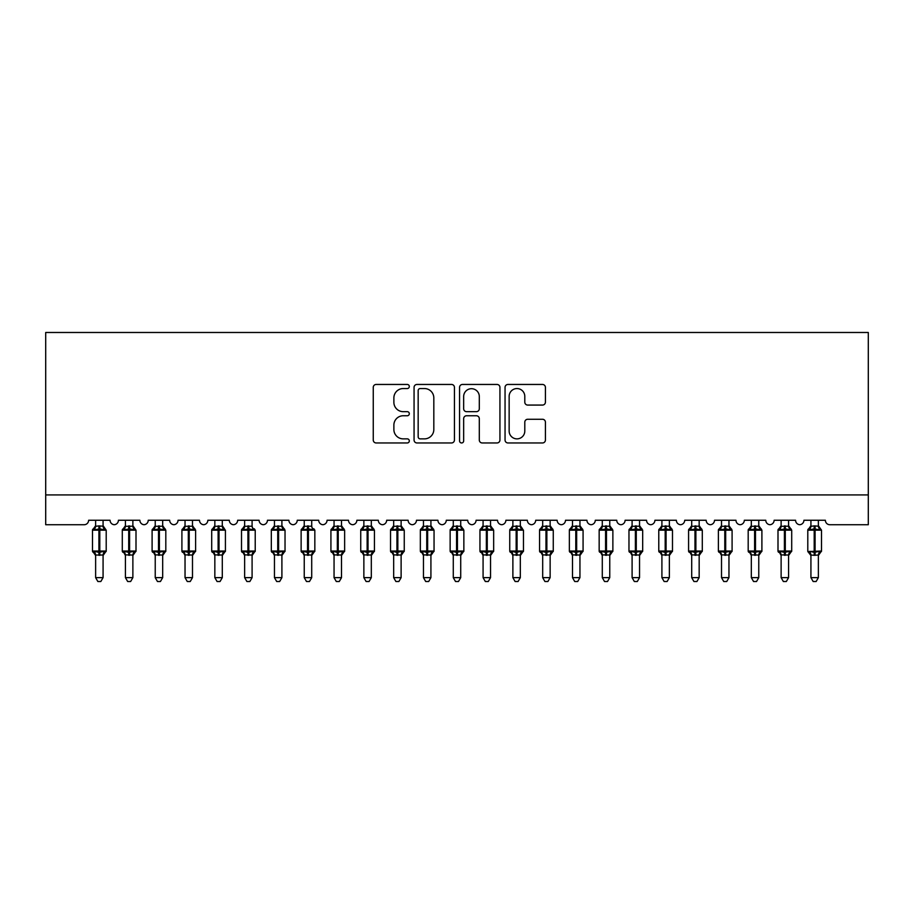 <?xml version="1.0" encoding="UTF-8"?>
<svg xmlns="http://www.w3.org/2000/svg" width="914" height="914" viewBox="0 0 914 914"><rect width="100%" height="100%" fill="white"/><g stroke="black" fill="none" stroke-linecap="round" stroke-linejoin="round"><path stroke-width="1.37" d="M409.312 386.508A2.045 2.045 0 0 0 407.267 384.451L376.18 384.451A2.925 2.925 0 0 0 373.255 387.376L373.255 440.034A2.925 2.925 0 0 0 376.18 442.959L407.267 442.959A2.045 2.045 0 0 0 409.312 440.914A2.045 2.045 0 0 0 407.267 438.869L403.245 438.869A9.357 9.357 0 0 1 393.877 429.511L393.877 425.124A9.357 9.357 0 0 1 403.245 415.756L407.267 415.756A2.045 2.045 0 0 0 409.312 413.711A2.045 2.045 0 0 0 407.267 411.666L403.245 411.666A9.357 9.357 0 0 1 393.877 402.297L393.877 397.91A9.357 9.357 0 0 1 403.245 388.553L407.267 388.553A2.045 2.045 0 0 0 409.312 386.508M542.493 405.073A2.925 2.925 0 0 0 545.418 402.149L545.418 387.376A2.925 2.925 0 0 0 542.493 384.451L507.978 384.451A2.925 2.925 0 0 0 505.054 387.376L505.054 440.034A2.925 2.925 0 0 0 507.978 442.959L542.493 442.959A2.925 2.925 0 0 0 545.418 440.034L545.418 422.188A2.925 2.925 0 0 0 542.493 419.263L527.721 419.263A2.925 2.925 0 0 0 524.796 422.188L524.796 431.042A7.826 7.826 0 0 1 516.97 438.869A7.826 7.826 0 0 1 509.144 431.042L509.144 396.379A7.826 7.826 0 0 1 516.97 388.553A7.826 7.826 0 0 1 524.796 396.379L524.796 402.149A2.925 2.925 0 0 0 527.721 405.073L542.493 405.073M868.3 494.931L868.3 332.49L45.7 332.49L45.7 524.727L84.145 524.727A4.467 4.467 0 0 0 88.624 520.26L110.08 520.26A4.467 4.467 0 0 0 114.25 524.716A4.467 4.467 0 0 0 118.42 520.26L139.876 520.26A4.467 4.467 0 0 0 144.058 524.716A4.467 4.467 0 0 0 148.228 520.26L169.684 520.26A4.467 4.467 0 0 0 173.854 524.716A4.467 4.467 0 0 0 178.036 520.26L199.492 520.26A4.467 4.467 0 0 0 203.662 524.716A4.467 4.467 0 0 0 207.832 520.26L229.3 520.26A4.467 4.467 0 0 0 233.47 524.716A4.467 4.467 0 0 0 237.64 520.26L259.096 520.26A4.467 4.467 0 0 0 263.266 524.716A4.467 4.467 0 0 0 267.448 520.26L288.904 520.26A4.467 4.467 0 0 0 293.074 524.716A4.467 4.467 0 0 0 297.244 520.26L318.712 520.26A4.467 4.467 0 0 0 322.882 524.716A4.467 4.467 0 0 0 327.052 520.26L348.508 520.26A4.467 4.467 0 0 0 352.69 524.716A4.467 4.467 0 0 0 356.86 520.26L378.316 520.26A4.467 4.467 0 0 0 382.486 524.716A4.467 4.467 0 0 0 386.656 520.26L408.124 520.26A4.467 4.467 0 0 0 412.294 524.716A4.467 4.467 0 0 0 416.464 520.26L437.92 520.26A4.467 4.467 0 0 0 442.102 524.716A4.467 4.467 0 0 0 446.272 520.26L467.728 520.26A4.467 4.467 0 0 0 471.898 524.716A4.467 4.467 0 0 0 476.08 520.26L497.536 520.26A4.467 4.467 0 0 0 501.706 524.716A4.467 4.467 0 0 0 505.876 520.26L527.344 520.26A4.467 4.467 0 0 0 531.514 524.716A4.467 4.467 0 0 0 535.684 520.26L557.14 520.26A4.467 4.467 0 0 0 561.31 524.716A4.467 4.467 0 0 0 565.492 520.26L586.948 520.26A4.467 4.467 0 0 0 591.118 524.716A4.467 4.467 0 0 0 595.288 520.26L616.756 520.26A4.467 4.467 0 0 0 620.926 524.716A4.467 4.467 0 0 0 625.096 520.26L646.552 520.26A4.467 4.467 0 0 0 650.734 524.716A4.467 4.467 0 0 0 654.904 520.26L676.36 520.26A4.467 4.467 0 0 0 680.53 524.716A4.467 4.467 0 0 0 684.7 520.26L706.168 520.26A4.467 4.467 0 0 0 710.338 524.716A4.467 4.467 0 0 0 714.508 520.26L735.964 520.26A4.467 4.467 0 0 0 740.146 524.716A4.467 4.467 0 0 0 744.316 520.26L765.772 520.26A4.467 4.467 0 0 0 769.942 524.716A4.467 4.467 0 0 0 774.124 520.26L795.58 520.26A4.467 4.467 0 0 0 799.75 524.716A4.467 4.467 0 0 0 803.92 520.26L825.376 520.26A4.467 4.467 0 0 0 829.855 524.727L868.3 524.727L868.3 494.931L45.7 494.931M454.441 387.376A2.925 2.925 0 0 0 451.516 384.451L416.99 384.451A2.925 2.925 0 0 0 414.065 387.376L414.065 440.034A2.925 2.925 0 0 0 416.99 442.959L451.516 442.959A2.925 2.925 0 0 0 454.441 440.034L454.441 387.376M462.484 384.451L497.01 384.451A2.925 2.925 0 0 1 499.935 387.376L499.935 440.034A2.925 2.925 0 0 1 497.01 442.959L482.238 442.959A2.925 2.925 0 0 1 479.302 440.034L479.302 418.681A2.925 2.925 0 0 0 476.377 415.756L466.586 415.756A2.925 2.925 0 0 0 463.661 418.681L463.661 440.914A2.045 2.045 0 0 1 461.604 442.959A2.045 2.045 0 0 1 459.559 440.914L459.559 387.376A2.925 2.925 0 0 1 462.484 384.451M420.212 388.553A2.045 2.045 0 0 0 418.166 390.598L418.166 436.823A2.045 2.045 0 0 0 420.212 438.869L424.45 438.869A9.357 9.357 0 0 0 433.819 429.511L433.819 397.91A9.357 9.357 0 0 0 424.45 388.553L420.212 388.553M479.302 396.527A7.826 7.826 0 0 0 471.487 388.701A7.826 7.826 0 0 0 463.661 396.527L463.661 408.741A2.925 2.925 0 0 0 466.586 411.666L476.377 411.666A2.925 2.925 0 0 0 479.302 408.741L479.302 396.527M103.076 520.26L103.076 526.19A3.279 3.13 180 0 0 104.79 528.92L104.15 529.88L99.797 528.829L94.542 529.88L93.468 528.772A1.485 1.485 0 0 0 92.497 530.166L92.497 551.028A1.485 1.485 0 0 0 93.468 552.433L94.542 551.325L98.906 552.376L104.15 551.325L104.79 552.284A3.279 3.13 -0 0 0 103.076 555.038L95.627 555.038A3.279 3.13 -0 0 0 93.902 552.284L93.902 552.284M95.627 520.26L95.616 526.327L98.906 525.881L98.906 551.028L106.207 551.028L106.207 530.166L92.497 530.166L92.497 551.028L98.906 551.028L98.906 555.324M103.076 555.015L103.076 577.637L95.627 577.637L95.627 555.015M98.906 525.881L103.076 526.19M94.542 529.88L95.616 526.327M103.076 526.327L104.15 529.88M94.542 551.325L95.616 554.878M104.15 551.325L103.076 554.878M103.076 577.637L100.837 581.51L97.855 581.51L95.627 577.637M103.076 555.506L106.207 551.028A1.485 1.485 0 0 1 106.115 551.519M132.873 520.26L132.873 526.19A3.279 3.13 180 0 0 134.598 528.92L133.958 529.88L129.594 528.829L124.35 529.88L123.276 528.772A1.485 1.485 0 0 0 122.293 530.166L122.293 551.028A1.485 1.485 0 0 0 123.276 552.433L122.293 551.028L136.003 551.028A1.485 1.485 0 0 1 135.923 551.519M125.424 555.038L125.424 555.038A3.279 3.13 -0 0 0 123.71 552.284L124.35 551.325L128.703 552.376L133.958 551.325L134.598 552.284A3.279 3.13 -0 0 0 132.873 555.038L125.424 554.878L125.424 577.637L132.873 577.637L132.873 555.015M162.681 520.26L162.681 526.19A3.279 3.13 180 0 0 164.406 528.92L163.766 529.88L159.402 528.829L154.146 529.88L153.084 528.772A1.485 1.485 0 0 0 152.101 530.166L152.101 551.028A1.485 1.485 0 0 0 153.084 552.433L152.101 551.028L165.811 551.028L165.811 530.166L162.681 525.687L164.828 528.772A1.485 1.485 0 0 1 165.263 529.012M162.681 555.506L165.811 551.028A1.485 1.485 0 0 1 165.731 551.519M155.231 555.038L155.231 555.038A3.279 3.13 -0 0 0 153.506 552.284L154.146 551.325L158.51 552.376L163.766 551.325L164.406 552.284A3.279 3.13 -0 0 0 162.681 555.038L155.231 554.878L155.231 577.637L162.681 577.637L162.681 555.015M193.083 527.572L194.636 528.772A1.485 1.485 0 0 1 195.07 529.012M192.488 520.26L192.488 526.19A3.279 3.13 180 0 0 194.214 528.92L193.562 529.88L189.209 528.829L183.954 529.88L182.88 528.772A1.485 1.485 0 0 0 181.909 530.166L181.909 551.028A1.485 1.485 0 0 0 182.88 552.433L181.909 551.028L195.619 551.028A1.485 1.485 0 0 1 195.539 551.519M185.039 555.038L185.039 555.038A3.279 3.13 -0 0 0 183.314 552.284L183.954 551.325L188.318 552.376L193.562 551.325L194.214 552.284A3.279 3.13 -0 0 0 192.488 555.038L185.028 554.878L185.039 577.637L192.488 577.637L192.488 555.015M222.296 520.26L222.296 526.19A3.279 3.13 180 0 0 224.01 528.92L223.37 529.88L219.017 528.829L213.762 529.88L212.688 528.772A1.485 1.485 0 0 0 211.705 530.166L211.705 551.028A1.485 1.485 0 0 0 212.688 552.433L211.705 551.028L225.415 551.028A1.485 1.485 0 0 1 225.335 551.519M214.836 555.038L214.836 555.038A3.279 3.13 -0 0 0 213.122 552.284L213.762 551.325L218.115 552.376L223.37 551.325L224.01 552.284A3.279 3.13 -0 0 0 222.296 555.038L214.836 554.878L214.836 577.637L222.296 577.637L222.296 555.015M125.424 555.506L123.71 552.284M132.873 555.506L136.003 551.028L136.003 530.166L122.293 530.166L124.841 527.572M125.424 520.26L125.424 526.327L132.873 526.19M124.35 529.88L125.424 526.327M132.884 526.327L133.958 529.88M124.35 551.325L125.424 554.878M133.958 551.325L132.884 554.878M132.873 577.637L130.645 581.51L127.663 581.51L125.424 577.637M155.231 555.506L153.506 552.284M155.231 520.26L155.231 526.327L162.681 526.19M154.146 529.88L155.231 526.327M162.681 526.327L163.766 529.88M154.146 551.325L155.231 554.878M163.766 551.325L162.681 554.878M162.681 577.637L160.441 581.51L157.471 581.51L155.231 577.637M185.039 555.506L183.314 552.284M192.488 555.506L195.619 551.028L195.619 530.166L181.909 530.166L185.039 525.687M185.039 520.26L185.028 526.327L192.488 526.19M183.954 529.88L185.028 526.327M192.488 526.327L193.562 529.88M183.954 551.325L185.028 554.878M193.562 551.325L192.488 554.878M192.488 577.637L190.249 581.51L187.267 581.51L185.039 577.637M214.836 555.506L213.122 552.284M222.296 555.506L225.415 551.028L225.415 530.166L211.705 530.166L214.836 525.687M214.836 520.26L214.836 526.327L222.296 526.19M213.762 529.88L214.836 526.327M222.296 526.327L223.37 529.88M213.762 551.325L214.836 554.878M223.37 551.325L222.296 554.878M222.296 577.637L220.057 581.51L217.075 581.51L214.836 577.637M252.093 520.26L252.093 526.19A3.279 3.13 180 0 0 253.818 528.92L253.178 529.88L248.814 528.829L243.558 529.88L242.496 528.772A1.485 1.485 0 0 0 241.513 530.166L241.513 551.028A1.485 1.485 0 0 0 242.496 552.433L241.513 551.028L255.223 551.028A1.485 1.485 0 0 1 255.143 551.519M244.644 555.038L244.644 555.038A3.279 3.13 -0 0 0 242.918 552.284L243.558 551.325L247.923 552.376L253.178 551.325L253.818 552.284A3.279 3.13 -0 0 0 252.093 555.038L244.644 554.878L244.644 577.637L252.093 577.637L252.093 555.015M244.644 555.506L242.918 552.284M252.093 555.506L255.223 551.028L255.223 530.166L241.513 530.166L244.049 527.572M244.644 520.26L244.644 526.327L252.093 526.19M243.558 529.88L244.644 526.327M252.093 526.327L253.178 529.88M243.558 551.325L244.644 554.878M253.178 551.325L252.093 554.878M252.093 577.637L249.853 581.51L246.883 581.51L244.644 577.637M282.495 527.572L284.048 528.772A1.485 1.485 0 0 1 284.483 529.012M281.9 520.26L281.9 526.19A3.279 3.13 180 0 0 283.626 528.92L282.986 529.88L278.621 528.829L273.366 529.88L272.292 528.772A1.485 1.485 0 0 0 271.321 530.166L271.321 551.028A1.485 1.485 0 0 0 272.292 552.433L271.321 551.028L285.031 551.028A1.485 1.485 0 0 1 284.951 551.519M274.451 555.038L274.451 555.038A3.279 3.13 -0 0 0 272.726 552.284L273.366 551.325L277.73 552.376L282.986 551.325L283.626 552.284A3.279 3.13 -0 0 0 281.9 555.038L274.451 554.878L274.451 577.637L281.9 577.637L281.9 555.015M274.451 555.506L272.726 552.284M281.9 555.506L285.031 551.028L285.031 530.166L271.321 530.166L274.451 525.687M274.451 520.26L274.451 526.327L281.9 526.19M273.366 529.88L274.451 526.327M281.9 526.327L282.986 529.88M273.366 551.325L274.451 554.878M282.986 551.325L281.9 554.878M281.9 577.637L279.661 581.51L276.691 581.51L274.451 577.637M311.708 520.26L311.708 526.19A3.279 3.13 180 0 0 313.422 528.92L312.782 529.88L308.429 528.829L303.174 529.88L302.1 528.772A1.485 1.485 0 0 0 301.129 530.166L301.129 551.028A1.485 1.485 0 0 0 302.1 552.433L301.129 551.028L314.839 551.028A1.485 1.485 0 0 1 314.747 551.519M304.248 555.038L304.248 555.038A3.279 3.13 -0 0 0 302.534 552.284L303.174 551.325L307.527 552.376L312.782 551.325L313.422 552.284A3.279 3.13 -0 0 0 311.708 555.038L304.248 554.878L304.248 577.637L311.708 577.637L311.708 555.015M304.248 555.506L302.534 552.284M311.708 555.506L314.839 551.028L314.839 530.166L301.129 530.166L303.665 527.572M304.248 520.26L304.248 526.327L311.708 526.19M303.174 529.88L304.248 526.327M311.708 526.327L312.782 529.88M303.174 551.325L304.248 554.878M312.782 551.325L311.708 554.878M311.708 577.637L309.469 581.51L306.487 581.51L304.248 577.637M341.505 520.26L341.505 526.19A3.279 3.13 180 0 0 343.23 528.92L342.59 529.88L338.226 528.829L332.97 529.88L331.908 528.772A1.485 1.485 0 0 0 330.925 530.166L330.925 551.028A1.485 1.485 0 0 0 331.908 552.433L330.925 551.028L344.635 551.028L344.635 530.166L341.505 525.687L343.664 528.772A1.485 1.485 0 0 1 344.087 529.012M341.505 555.506L344.635 551.028A1.485 1.485 0 0 1 344.555 551.519M334.056 555.038L334.056 555.038A3.279 3.13 -0 0 0 332.33 552.284L332.97 551.325L337.335 552.376L342.59 551.325L343.23 552.284A3.279 3.13 -0 0 0 341.505 555.038L334.056 554.878L334.056 577.637L341.505 577.637L341.505 555.015M334.056 555.506L332.33 552.284M334.056 520.26L334.056 526.327L341.505 526.19M332.97 529.88L334.056 526.327M341.516 526.327L342.59 529.88M332.97 551.325L334.056 554.878M342.59 551.325L341.516 554.878M341.505 577.637L339.277 581.51L336.295 581.51L334.056 577.637M371.907 527.572L373.46 528.772A1.485 1.485 0 0 1 373.895 529.012M371.312 520.26L371.312 526.19A3.279 3.13 180 0 0 373.038 528.92L372.398 529.88L368.034 528.829L362.778 529.88L361.716 528.772A1.485 1.485 0 0 0 360.733 530.166L360.733 551.028A1.485 1.485 0 0 0 361.716 552.433L360.733 551.028L374.443 551.028A1.485 1.485 0 0 1 374.363 551.519M363.863 555.038L363.863 555.038A3.279 3.13 -0 0 0 362.138 552.284L362.778 551.325L367.142 552.376L372.398 551.325L373.038 552.284A3.279 3.13 -0 0 0 371.312 555.038L363.863 554.878L363.863 577.637L371.312 577.637L371.312 555.015M363.863 555.506L362.138 552.284M371.312 555.506L374.443 551.028L374.443 530.166L360.733 530.166L363.269 527.572M363.863 520.26L363.863 526.327L371.312 526.19M362.778 529.88L363.863 526.327M371.312 526.327L372.398 529.88M362.778 551.325L363.863 554.878M372.398 551.325L371.312 554.878M371.312 577.637L369.073 581.51L366.103 581.51L363.863 577.637M401.703 527.572L403.268 528.772A1.485 1.485 0 0 1 403.702 529.012M401.12 520.26L401.12 526.19A3.279 3.13 180 0 0 402.834 528.92L402.194 529.88L397.841 528.829L392.586 529.88L391.512 528.772A1.485 1.485 0 0 0 390.541 530.166L390.541 551.028A1.485 1.485 0 0 0 391.512 552.433L390.541 551.028L404.251 551.028A1.485 1.485 0 0 1 404.159 551.519M393.671 555.038L393.671 555.038A3.279 3.13 -0 0 0 391.946 552.284L392.586 551.325L396.939 552.376L402.194 551.325L402.834 552.284A3.279 3.13 -0 0 0 401.12 555.038L393.66 554.878L393.671 577.637L401.12 577.637L401.12 555.015M393.671 555.506L391.946 552.284M401.12 555.506L404.251 551.028L404.251 530.166L390.541 530.166L393.671 525.687M393.671 520.26L393.66 526.327L401.12 526.19M392.586 529.88L393.66 526.327M401.12 526.327L402.194 529.88M392.586 551.325L393.66 554.878M402.194 551.325L401.12 554.878M401.12 577.637L398.881 581.51L395.899 581.51L393.671 577.637M431.511 527.572L433.076 528.772A1.485 1.485 0 0 1 433.499 529.012M430.917 520.26L430.917 526.19A3.279 3.13 180 0 0 432.642 528.92L432.002 529.88L427.638 528.829L422.394 529.88L421.32 528.772A1.485 1.485 0 0 0 420.337 530.166L420.337 551.028A1.485 1.485 0 0 0 421.32 552.433L420.337 551.028L434.047 551.028A1.485 1.485 0 0 1 433.967 551.519M423.468 555.038L423.468 555.038A3.279 3.13 -0 0 0 421.754 552.284L422.394 551.325L426.747 552.376L432.002 551.325L432.642 552.284A3.279 3.13 -0 0 0 430.917 555.038L423.468 554.878L423.468 577.637L430.917 577.637L430.917 555.015M423.468 555.506L421.754 552.284M430.917 555.506L434.047 551.028L434.047 530.166L420.337 530.166L422.874 527.572M423.468 520.26L423.468 526.327L430.917 526.19M422.394 529.88L423.468 526.327M430.928 526.327L432.002 529.88M422.394 551.325L423.468 554.878M432.002 551.325L430.928 554.878M430.917 577.637L428.689 581.51L425.707 581.51L423.468 577.637M461.319 527.572L462.872 528.772A1.485 1.485 0 0 1 463.307 529.012M460.725 520.26L460.725 526.19A3.279 3.13 180 0 0 462.45 528.92L461.81 529.88L457.446 528.829L452.19 529.88L451.128 528.772A1.485 1.485 0 0 0 450.145 530.166L450.145 551.028A1.485 1.485 0 0 0 451.128 552.433L450.145 551.028L463.855 551.028A1.485 1.485 0 0 1 463.775 551.519M453.275 555.038L453.275 555.038A3.279 3.13 -0 0 0 451.55 552.284L452.19 551.325L456.554 552.376L461.81 551.325L462.45 552.284A3.279 3.13 -0 0 0 460.725 555.038L453.275 554.878L453.275 577.637L460.725 577.637L460.725 555.015M453.275 555.506L451.55 552.284M460.725 555.506L463.855 551.028L463.855 530.166L450.145 530.166L452.681 527.572M453.275 520.26L453.275 526.327L460.725 526.19M452.19 529.88L453.275 526.327M460.725 526.327L461.81 529.88M452.19 551.325L453.275 554.878M461.81 551.325L460.725 554.878M460.725 577.637L458.485 581.51L455.515 581.51L453.275 577.637M491.126 527.572L492.68 528.772A1.485 1.485 0 0 1 493.114 529.012M490.532 520.26L490.532 526.19A3.279 3.13 180 0 0 492.246 528.92L491.606 529.88L487.253 528.829L481.998 529.88L480.924 528.772A1.485 1.485 0 0 0 479.953 530.166L479.953 551.028A1.485 1.485 0 0 0 480.924 552.433L479.953 551.028L493.663 551.028A1.485 1.485 0 0 1 493.583 551.519M483.083 555.038L483.083 555.038A3.279 3.13 -0 0 0 481.358 552.284L481.998 551.325L486.362 552.376L491.606 551.325L492.246 552.284A3.279 3.13 -0 0 0 490.532 555.038L483.072 554.878L483.083 577.637L490.532 577.637L490.532 555.015M483.083 555.506L481.358 552.284M490.532 555.506L493.663 551.028L493.663 530.166L479.953 530.166L482.489 527.572M483.083 520.26L483.072 526.327L490.532 526.19M481.998 529.88L483.072 526.327M490.532 526.327L491.606 529.88M481.998 551.325L483.072 554.878M491.606 551.325L490.532 554.878M490.532 577.637L488.293 581.51L485.311 581.51L483.083 577.637M520.329 520.26L520.329 526.19A3.279 3.13 180 0 0 522.054 528.92L521.414 529.88L517.061 528.829L511.806 529.88L510.732 528.772A1.485 1.485 0 0 0 509.749 530.166L509.749 551.028A1.485 1.485 0 0 0 510.732 552.433L509.749 551.028L523.459 551.028A1.485 1.485 0 0 1 523.379 551.519M512.88 555.038L512.88 555.038A3.279 3.13 -0 0 0 511.166 552.284L511.806 551.325L516.159 552.376L521.414 551.325L522.054 552.284A3.279 3.13 -0 0 0 520.329 555.038L512.88 554.878L512.88 577.637L520.329 577.637L520.329 555.015M512.88 555.506L511.166 552.284M520.329 555.506L523.459 551.028L523.459 530.166L509.749 530.166L512.88 525.687M512.88 520.26L512.88 526.327L520.329 526.19M511.806 529.88L512.88 526.327M520.34 526.327L521.414 529.88M511.806 551.325L512.88 554.878M521.414 551.325L520.34 554.878M520.329 577.637L518.101 581.51L515.119 581.51L512.88 577.637M550.731 527.572L552.284 528.772A1.485 1.485 0 0 1 552.719 529.012M550.137 520.26L550.137 526.19A3.279 3.13 180 0 0 551.862 528.92L551.222 529.88L546.858 528.829L541.602 529.88L540.54 528.772A1.485 1.485 0 0 0 539.557 530.166L539.557 551.028A1.485 1.485 0 0 0 540.54 552.433L539.557 551.028L553.267 551.028A1.485 1.485 0 0 1 553.187 551.519M542.688 555.038L542.688 555.038A3.279 3.13 -0 0 0 540.962 552.284L541.602 551.325L545.966 552.376L551.222 551.325L551.862 552.284A3.279 3.13 -0 0 0 550.137 555.038L542.688 554.878L542.688 577.637L550.137 577.637L550.137 555.015M542.688 555.506L540.962 552.284M550.137 555.506L553.267 551.028L553.267 530.166L539.557 530.166L542.093 527.572M542.688 520.26L542.688 526.327L550.137 526.19M541.602 529.88L542.688 526.327M550.137 526.327L551.222 529.88M541.602 551.325L542.688 554.878M551.222 551.325L550.137 554.878M550.137 577.637L547.897 581.51L544.927 581.51L542.688 577.637M580.539 527.572L582.092 528.772A1.485 1.485 0 0 1 582.526 529.012M579.944 520.26L579.944 526.19A3.279 3.13 180 0 0 581.67 528.92L581.03 529.88L576.665 528.829L571.41 529.88L570.336 528.772A1.485 1.485 0 0 0 569.365 530.166L569.365 551.028A1.485 1.485 0 0 0 570.336 552.433L569.365 551.028L583.075 551.028A1.485 1.485 0 0 1 582.995 551.519M572.495 555.038L572.495 555.038A3.279 3.13 -0 0 0 570.77 552.284L571.41 551.325L575.774 552.376L581.03 551.325L581.67 552.284A3.279 3.13 -0 0 0 579.944 555.038L572.484 554.878L572.495 577.637L579.944 577.637L579.944 555.015M572.495 555.506L570.77 552.284M579.944 555.506L583.075 551.028L583.075 530.166L569.365 530.166L571.901 527.572M572.495 520.26L572.484 526.327L579.944 526.19M571.41 529.88L572.484 526.327M579.944 526.327L581.03 529.88M571.41 551.325L572.484 554.878M581.03 551.325L579.944 554.878M579.944 577.637L577.705 581.51L574.723 581.51L572.495 577.637M610.335 527.572L611.9 528.772A1.485 1.485 0 0 1 612.323 529.012M609.752 520.26L609.752 526.19A3.279 3.13 180 0 0 611.466 528.92L610.826 529.88L606.473 528.829L601.218 529.88L600.144 528.772A1.485 1.485 0 0 0 599.161 530.166L599.161 551.028A1.485 1.485 0 0 0 600.144 552.433L599.161 551.028L612.871 551.028A1.485 1.485 0 0 1 612.791 551.519M602.292 555.038L602.292 555.038A3.279 3.13 -0 0 0 600.578 552.284L601.218 551.325L605.571 552.376L610.826 551.325L611.466 552.284A3.279 3.13 -0 0 0 609.752 555.038L602.292 554.878L602.292 577.637L609.752 577.637L609.752 555.015M602.292 555.506L600.578 552.284M609.752 555.506L612.871 551.028L612.871 530.166L599.161 530.166L601.709 527.572M602.292 520.26L602.292 526.327L609.752 526.19M601.218 529.88L602.292 526.327M609.752 526.327L610.826 529.88M601.218 551.325L602.292 554.878M610.826 551.325L609.752 554.878M609.752 577.637L607.513 581.51L604.531 581.51L602.292 577.637M640.143 527.572L641.708 528.772A1.485 1.485 0 0 1 642.131 529.012M639.549 520.26L639.549 526.19A3.279 3.13 180 0 0 641.274 528.92L640.634 529.88L636.27 528.829L631.014 529.88L629.952 528.772A1.485 1.485 0 0 0 628.969 530.166L628.969 551.028A1.485 1.485 0 0 0 629.952 552.433L628.969 551.028L642.679 551.028A1.485 1.485 0 0 1 642.599 551.519M632.1 555.038L632.1 555.038A3.279 3.13 -0 0 0 630.374 552.284L631.014 551.325L635.379 552.376L640.634 551.325L641.274 552.284A3.279 3.13 -0 0 0 639.549 555.038L632.1 554.878L632.1 577.637L639.549 577.637L639.549 555.015M632.1 555.506L630.374 552.284M639.549 555.506L642.679 551.028L642.679 530.166L628.969 530.166L631.505 527.572M632.1 520.26L632.1 526.327L639.549 526.19M631.014 529.88L632.1 526.327M639.549 526.327L640.634 529.88M631.014 551.325L632.1 554.878M640.634 551.325L639.549 554.878M639.549 577.637L637.309 581.51L634.339 581.51L632.1 577.637M669.951 527.572L671.504 528.772A1.485 1.485 0 0 1 671.939 529.012M669.356 520.26L669.356 526.19A3.279 3.13 180 0 0 671.082 528.92L670.442 529.88L666.077 528.829L660.822 529.88L659.748 528.772A1.485 1.485 0 0 0 658.777 530.166L658.777 551.028A1.485 1.485 0 0 0 659.748 552.433L658.777 551.028L672.487 551.028A1.485 1.485 0 0 1 672.407 551.519M661.907 555.038L661.907 555.038A3.279 3.13 -0 0 0 660.182 552.284L660.822 551.325L665.186 552.376L670.442 551.325L671.082 552.284A3.279 3.13 -0 0 0 669.356 555.038L661.907 554.878L661.907 577.637L669.356 577.637L669.356 555.015M661.907 555.506L660.182 552.284M669.356 555.506L672.487 551.028L672.487 530.166L658.777 530.166L661.313 527.572M661.907 520.26L661.907 526.327L669.356 526.19M660.822 529.88L661.907 526.327M669.356 526.327L670.442 529.88M660.822 551.325L661.907 554.878M670.442 551.325L669.356 554.878M669.356 577.637L667.117 581.51L664.147 581.51L661.907 577.637M699.747 527.572L701.312 528.772A1.485 1.485 0 0 1 701.746 529.012M699.164 520.26L699.164 526.19A3.279 3.13 180 0 0 700.878 528.92L700.238 529.88L695.885 528.829L690.63 529.88L689.556 528.772A1.485 1.485 0 0 0 688.585 530.166L688.585 551.028A1.485 1.485 0 0 0 689.556 552.433L688.585 551.028L702.295 551.028A1.485 1.485 0 0 1 702.203 551.519M691.704 555.038L691.704 555.038A3.279 3.13 -0 0 0 689.99 552.284L690.63 551.325L694.983 552.376L700.238 551.325L700.878 552.284A3.279 3.13 -0 0 0 699.164 555.038L691.704 554.878L691.704 577.637L699.164 577.637L699.164 555.015M691.704 555.506L689.99 552.284M699.164 555.506L702.295 551.028L702.295 530.166L688.585 530.166L691.121 527.572M691.704 520.26L691.704 526.327L699.164 526.19M690.63 529.88L691.704 526.327M699.164 526.327L700.238 529.88M690.63 551.325L691.704 554.878M700.238 551.325L699.164 554.878M699.164 577.637L696.925 581.51L693.943 581.51L691.704 577.637M729.555 527.572L731.12 528.772A1.485 1.485 0 0 1 731.543 529.012M728.961 520.26L728.961 526.19A3.279 3.13 180 0 0 730.686 528.92L730.046 529.88L725.682 528.829L720.438 529.88L719.364 528.772A1.485 1.485 0 0 0 718.381 530.166L718.381 551.028A1.485 1.485 0 0 0 719.364 552.433L718.381 551.028L732.091 551.028A1.485 1.485 0 0 1 732.011 551.519M721.512 555.038L721.512 555.038A3.279 3.13 -0 0 0 719.786 552.284L720.438 551.325L724.791 552.376L730.046 551.325L730.686 552.284A3.279 3.13 -0 0 0 728.961 555.038L721.512 554.878L721.512 577.637L728.961 577.637L728.961 555.015M721.512 555.506L719.786 552.284M728.961 555.506L732.091 551.028L732.091 530.166L718.381 530.166L720.918 527.572M721.512 520.26L721.512 526.327L728.961 526.19M720.438 529.88L721.512 526.327M728.972 526.327L730.046 529.88M720.438 551.325L721.512 554.878M730.046 551.325L728.972 554.878M728.961 577.637L726.733 581.51L723.751 581.51L721.512 577.637M759.363 527.572L760.916 528.772A1.485 1.485 0 0 1 761.351 529.012M758.769 520.26L758.769 526.19A3.279 3.13 180 0 0 760.494 528.92L759.854 529.88L755.49 528.829L750.234 529.88L749.172 528.772A1.485 1.485 0 0 0 748.189 530.166L748.189 551.028A1.485 1.485 0 0 0 749.172 552.433L748.189 551.028L761.899 551.028A1.485 1.485 0 0 1 761.819 551.519M751.319 555.038L751.319 555.038A3.279 3.13 -0 0 0 749.594 552.284L750.234 551.325L754.598 552.376L759.854 551.325L760.494 552.284A3.279 3.13 -0 0 0 758.769 555.038L751.319 554.878L751.319 577.637L758.769 577.637L758.769 555.015M751.319 555.506L749.594 552.284M758.769 555.506L761.899 551.028L761.899 530.166L748.189 530.166L750.725 527.572M751.319 520.26L751.319 526.327L758.769 526.19M750.234 529.88L751.319 526.327M758.769 526.327L759.854 529.88M750.234 551.325L751.319 554.878M759.854 551.325L758.769 554.878M758.769 577.637L756.529 581.51L753.559 581.51L751.319 577.637M789.159 527.572L790.724 528.772A1.485 1.485 0 0 1 791.158 529.012M788.576 520.26L788.576 526.19A3.279 3.13 180 0 0 790.29 528.92L789.65 529.88L785.297 528.829L780.042 529.88L778.968 528.772A1.485 1.485 0 0 0 777.997 530.166L777.997 551.028A1.485 1.485 0 0 0 778.968 552.433L777.997 551.028L791.707 551.028A1.485 1.485 0 0 1 791.615 551.519M781.127 555.038L781.127 555.038A3.279 3.13 -0 0 0 779.402 552.284L780.042 551.325L784.406 552.376L789.65 551.325L790.29 552.284A3.279 3.13 -0 0 0 788.576 555.038L781.116 554.878L781.127 577.637L788.576 577.637L788.576 555.015M781.127 555.506L779.402 552.284M788.576 555.506L791.707 551.028L791.707 530.166L777.997 530.166L780.533 527.572M781.127 520.26L781.116 526.327L788.576 526.19M780.042 529.88L781.116 526.327M788.576 526.327L789.65 529.88M780.042 551.325L781.116 554.878M789.65 551.325L788.576 554.878M788.576 577.637L786.337 581.51L783.355 581.51L781.127 577.637M807.896 551.565L821.503 551.028A1.485 1.485 0 0 1 821.423 551.519M809.21 552.284L809.85 551.325L814.203 552.376L819.458 551.325L820.098 552.284A3.279 3.13 -0 0 0 818.373 555.038L818.373 577.637L810.924 577.637L810.924 555.038A3.279 3.13 -0 0 0 809.21 552.284L808.776 552.433A1.485 1.485 0 0 1 807.793 551.028L807.793 530.166A1.485 1.485 0 0 1 808.776 528.772L807.793 530.166L814.203 530.166L814.203 528.829L809.85 529.88L808.776 528.772L810.924 525.687L808.776 528.772M818.373 555.506L821.503 551.028L821.503 530.166L814.203 530.166L814.203 555.324L810.924 555.015M818.373 555.015L814.203 555.324M818.373 520.26L818.373 526.19A3.279 3.13 180 0 0 820.098 528.92L819.458 529.88L814.203 528.829L814.203 525.881L818.373 526.19M810.924 520.26L810.924 526.327L814.203 525.881M809.85 529.88L810.924 526.327M818.384 526.327L819.458 529.88M809.85 551.325L810.924 554.878M819.458 551.325L818.384 554.878M818.373 577.637L816.145 581.51L813.163 581.51L810.924 577.637M99.797 555.324L99.797 525.881M93.902 528.92A3.279 3.13 180 0 0 95.627 526.167M128.703 525.881L128.703 555.324M129.594 555.324L129.594 525.881M123.71 528.92A3.279 3.13 180 0 0 125.424 526.167M158.51 525.881L158.51 530.166L152.101 530.166L155.231 525.687M165.811 530.166L158.51 530.166L158.51 555.324M159.402 555.324L159.402 525.881M153.506 528.92A3.279 3.13 180 0 0 155.231 526.167M188.318 525.881L188.318 555.324M189.209 555.324L189.209 525.881M183.314 528.92A3.279 3.13 180 0 0 185.039 526.167M218.115 525.881L218.115 555.324M219.017 555.324L219.017 525.881M213.122 528.92A3.279 3.13 180 0 0 214.836 526.167M247.923 525.881L247.923 555.324M248.814 555.324L248.814 525.881M242.918 528.92A3.279 3.13 180 0 0 244.644 526.167M277.73 525.881L277.73 555.324M278.621 555.324L278.621 525.881M272.726 528.92A3.279 3.13 180 0 0 274.451 526.167M307.527 525.881L307.527 555.324M308.429 555.324L308.429 525.881M302.534 528.92A3.279 3.13 180 0 0 304.248 526.167M337.335 525.881L337.335 530.166L330.925 530.166L333.461 527.572M344.635 530.166L337.335 530.166L337.335 555.324M338.226 555.324L338.226 525.881M332.33 528.92A3.279 3.13 180 0 0 334.056 526.167M367.142 525.881L367.142 555.324M368.034 555.324L368.034 525.881M362.138 528.92A3.279 3.13 180 0 0 363.863 526.167M396.939 525.881L396.939 555.324M397.841 555.324L397.841 525.881M391.946 528.92A3.279 3.13 180 0 0 393.671 526.167M426.747 525.881L426.747 555.324M427.638 555.324L427.638 525.881M421.754 528.92A3.279 3.13 180 0 0 423.468 526.167M456.554 525.881L456.554 555.324M457.446 555.324L457.446 525.881M451.55 528.92A3.279 3.13 180 0 0 453.275 526.167M486.362 525.881L486.362 555.324M487.253 555.324L487.253 525.881M481.358 528.92A3.279 3.13 180 0 0 483.083 526.167M516.159 525.881L516.159 555.324M517.061 555.324L517.061 525.881M511.166 528.92A3.279 3.13 180 0 0 512.88 526.167M545.966 525.881L545.966 555.324M546.858 555.324L546.858 525.881M540.962 528.92A3.279 3.13 180 0 0 542.688 526.167M575.774 525.881L575.774 555.324M576.665 555.324L576.665 525.881M570.77 528.92A3.279 3.13 180 0 0 572.495 526.167M605.571 525.881L605.571 555.324M606.473 555.324L606.473 525.881M600.578 528.92A3.279 3.13 180 0 0 602.292 526.167M635.379 525.881L635.379 555.324M636.27 555.324L636.27 525.881M630.374 528.92A3.279 3.13 180 0 0 632.1 526.167M665.186 525.881L665.186 555.324M666.077 555.324L666.077 525.881M660.182 528.92A3.279 3.13 180 0 0 661.907 526.167M694.983 525.881L694.983 555.324M695.885 555.324L695.885 525.881M689.99 528.92A3.279 3.13 180 0 0 691.704 526.167M724.791 525.881L724.791 555.324M725.682 555.324L725.682 525.881M719.786 528.92A3.279 3.13 180 0 0 721.512 526.167M754.598 525.881L754.598 555.324M755.49 555.324L755.49 525.881M749.594 528.92A3.279 3.13 180 0 0 751.319 526.167M784.406 525.881L784.406 555.324M785.297 555.324L785.297 525.881M779.402 528.92A3.279 3.13 180 0 0 781.127 526.167M815.094 555.324L815.094 525.881M809.21 528.92A3.279 3.13 180 0 0 810.924 526.167M103.076 525.687L106.207 530.166M92.497 530.166L95.627 525.687M92.497 551.028L95.627 555.506M93.468 528.772L95.033 527.572M225.415 530.166L222.879 527.572M122.293 551.028L122.293 530.166M132.873 525.687L136.003 530.166M123.276 528.772L125.424 525.687M152.101 551.028L152.101 530.166M181.909 551.028L181.909 530.166M192.488 525.687L195.619 530.166M211.705 551.028L211.705 530.166M224.444 528.772L222.296 525.687M254.252 528.772L255.223 530.166M241.513 551.028L241.513 530.166M242.496 528.772L244.644 525.687M271.321 551.028L271.321 530.166M281.9 525.687L285.031 530.166M313.856 528.772L314.839 530.166M301.129 551.028L301.129 530.166M302.1 528.772L304.248 525.687M330.925 551.028L330.925 530.166M331.908 528.772L334.056 525.687M360.733 551.028L360.733 530.166M371.312 525.687L374.443 530.166M361.716 528.772L363.863 525.687M390.541 551.028L390.541 530.166M401.12 525.687L404.251 530.166M420.337 551.028L420.337 530.166M430.917 525.687L434.047 530.166M421.32 528.772L423.468 525.687M450.145 551.028L450.145 530.166M460.725 525.687L463.855 530.166M451.128 528.772L453.275 525.687M479.953 551.028L479.953 530.166M490.532 525.687L493.663 530.166M480.924 528.772L483.083 525.687M523.459 530.166L520.923 527.572M509.749 551.028L509.749 530.166M522.488 528.772L520.329 525.687M539.557 551.028L539.557 530.166M550.137 525.687L553.267 530.166M540.54 528.772L542.688 525.687M569.365 551.028L569.365 530.166M579.944 525.687L583.075 530.166M570.336 528.772L572.495 525.687M599.161 551.028L599.161 530.166M609.752 525.687L612.871 530.166M600.144 528.772L602.292 525.687M628.969 551.028L628.969 530.166M639.549 525.687L642.679 530.166M629.952 528.772L632.1 525.687M658.777 551.028L658.777 530.166M669.356 525.687L672.487 530.166M659.748 528.772L661.907 525.687M688.585 551.028L688.585 530.166M699.164 525.687L702.295 530.166M689.556 528.772L691.704 525.687M718.381 551.028L718.381 530.166M728.961 525.687L732.091 530.166M719.364 528.772L721.512 525.687M748.189 551.028L748.189 530.166M758.769 525.687L761.899 530.166M749.172 528.772L751.319 525.687M777.997 551.028L777.997 530.166M788.576 525.687L791.707 530.166M778.968 528.772L781.127 525.687M810.924 555.506L808.456 552.273M807.793 551.028L807.793 530.166M818.373 525.687L821.503 530.166"/></g></svg>
